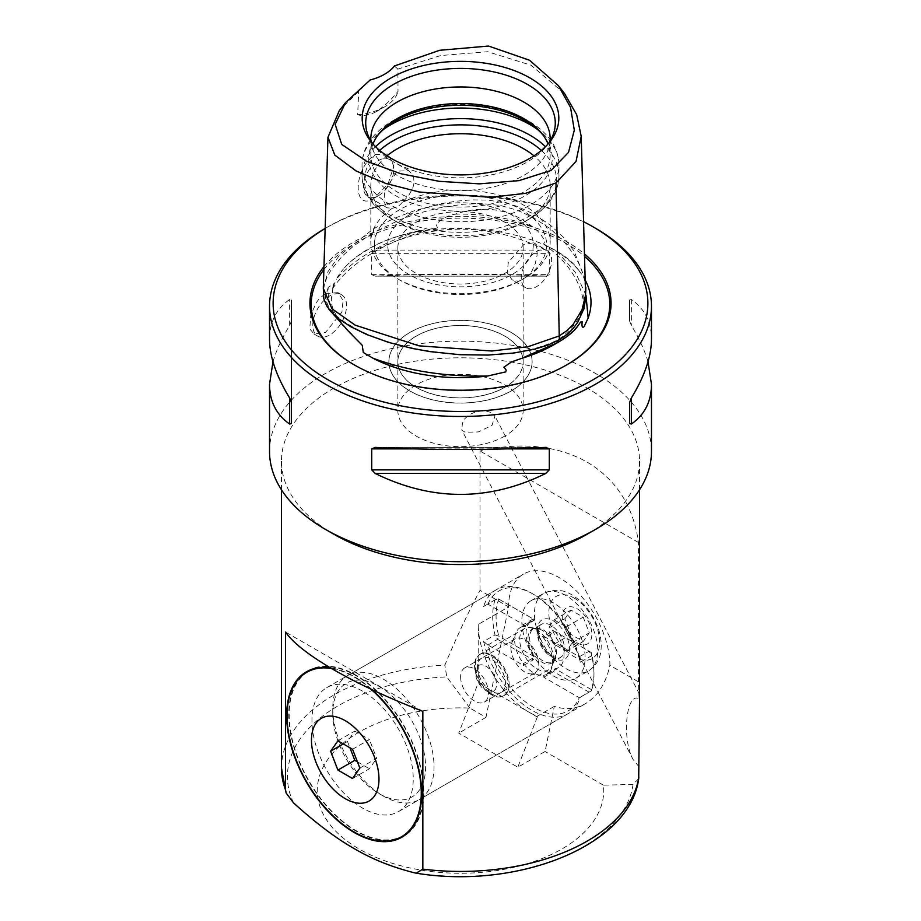 <?xml version="1.0" encoding="UTF-8"?>
<svg xmlns="http://www.w3.org/2000/svg" width="921" height="921" viewBox="0 0 921 921"><rect width="100%" height="100%" fill="white"/><g stroke="black" fill="none" stroke-linecap="round" stroke-linejoin="round"><path stroke-width="0.69" stroke-dasharray="4.61 3.45" d="M420.206 230.653L437.463 227.913L436.232 224.356C441.113 219.117 447.353 215.721 454.974 214.179C484.158 204.796 509.635 208.745 531.405 226.002C537.07 229.605 541.536 234.648 544.818 241.152L543.678 243.927L557.458 251.882A130.506 75.349 0 0 1 579.631 271.557C550.263 226.658 425.824 212.267 366.88 250.282C355.805 256.752 347.298 263.843 341.369 271.557A130.506 75.349 180 0 1 368.216 249.038A130.506 75.349 0 0 1 420.206 230.653C402.212 236.006 386.072 242.822 371.796 251.099C357.452 259.354 345.64 268.667 336.372 279.051A130.506 75.349 180 0 1 341.369 271.557M323.306 288.273L328.003 271.603L338.963 255.923L373.569 228.742L373.489 232.541L399.921 219.739L416.488 213.81L437.935 208.111L462.803 204.243L481.994 203.541L500.736 205.544L517.211 210.195L532.971 217.368L549.998 228.558L563.698 241.21L574.174 254.875L580.034 265.858L583.81 276.588L585.975 291.174M564.642 93.712L531.106 65.241L487.67 51.714L440.722 55.536L397.872 69.087L398.022 91.409C391.103 99.848 383.804 106.64 376.148 111.763L384.541 106.917A47.742 27.561 180 0 0 398.022 91.409M373.569 228.742L393.912 218.496L414.404 210.713L441.171 203.668L456.114 201.204L471.483 199.869L488.222 200.087L507.69 203.391L517.142 206.396L533.109 213.684L550.067 224.874L563.687 237.491L574.082 251.099L584.927 278.384L585.86 287.271M375.204 154.601L388.351 154.026L393.797 166.148L388.017 184.119L374.248 198.107C352.248 212.82 353.146 168.29 375.204 154.601M370.161 79.977L339.285 110.67M348.714 331.514A132.405 76.443 180 0 1 328.21 287.352L333.701 283.749L332.481 288.837L336.372 279.051M639.128 766.836L633.164 759.629C621.548 739.137 626.153 691.579 639.07 698.74L639.542 695.654M461.835 429.324L461.997 430.383L465.197 432.248L478.39 431.926L492.01 425.387L494.899 416.039L490.789 412.424L486.806 411.192L481.096 410.927L475.052 412.09L469.422 414.669L465.036 418.445L462.434 423.096L461.835 429.324M314.844 668.427A94.886 54.788 -120 0 1 385.611 700.559A94.886 54.788 -120 0 1 423.361 792.037A94.886 54.788 60 0 1 409.051 831.605M403.709 835.474A94.886 54.788 60 0 1 330.593 810.054A94.886 54.788 60 0 1 289.171 714.558A94.886 54.788 -120 0 1 308.823 671.121M395.581 839.376A95.485 55.133 60 0 1 356.266 831.26A95.485 55.133 60 0 1 296.217 754.253A95.485 55.133 60 0 1 301.374 676.198M307.476 671.225A95.485 55.133 60 0 1 308.523 670.603A95.485 55.133 60 0 1 356.266 675.335A95.485 55.133 60 0 1 418.652 759.468A95.485 55.133 60 0 1 404.008 835.992A95.485 55.133 60 0 1 402.949 836.579M372.072 689.679A95.485 55.133 60 0 0 354.159 676.544A95.485 55.133 -120 0 0 330.397 667.817M638.713 778.579L633.026 784.427L603.428 785.176A143.227 82.694 0 0 1 519.594 865.901A143.227 82.694 0 0 1 359.225 849.047A143.227 82.694 0 0 1 330.029 756.452A143.227 82.694 0 0 1 469.837 708.053L485.989 717.378L508.611 606.87A71.619 41.341 60 0 1 523.439 574.082A71.619 41.341 60 0 1 559.243 577.628A71.619 41.341 -120 0 1 609.886 665.342L638.472 681.839L639.07 698.74M281.458 768.068A179.042 103.371 180 0 1 444.855 665.089C456.597 637.021 468.317 612.108 480.025 590.361L508.611 606.87L478.229 624.415A71.619 41.341 -120 0 0 528.861 712.117A71.619 41.341 -120 0 0 537.3 716.17L537.3 716.999L478.229 682.887L458.727 733.116L517.809 767.228L545.071 751.49L554.304 706.361C565.39 709.999 575.775 709.101 585.457 703.667C597.798 696.172 605.937 683.405 609.886 665.342M362.598 691.164A71.619 41.341 -120 0 0 326.794 687.619A71.619 41.341 -120 0 0 315.811 745.008A71.619 41.341 -120 0 0 362.598 808.108A71.619 41.341 -120 0 0 398.402 811.654A71.619 41.341 -120 0 0 409.385 754.276A71.619 41.341 -120 0 0 362.598 691.164M469.837 708.053L446.766 676.9L444.855 665.089M480.025 590.361L480.025 451.002C521.528 441.735 557.217 445.43 587.103 462.1C616.333 479.565 633.452 506.354 638.472 542.481L638.472 681.839M587.103 534.261A179.042 103.371 0 0 0 639.542 461.168A179.042 103.371 0 0 0 587.103 388.075A179.042 103.371 180 0 0 391.989 365.672A179.042 103.371 180 0 0 281.458 461.168A179.042 103.371 180 0 0 333.897 534.261M269.531 451.428A190.969 110.255 0 0 1 325.458 373.466A190.969 110.255 0 0 1 595.542 373.466A190.969 110.255 180 0 1 651.469 451.428M566.507 365.015A149.283 86.183 180 0 1 566.058 365.28L566.968 364.762L566.058 365.28A149.283 86.183 180 0 1 354.942 365.28A149.283 86.183 180 0 1 354.493 365.015M323.973 266.641A150.56 86.931 180 0 1 354.032 241.832A150.56 86.931 0 0 1 584.847 254.277M325.148 228.466A187.389 108.194 180 0 1 327.991 226.796A187.389 108.194 180 0 1 583.845 221.846M595.542 228.258A190.969 110.255 0 0 0 325.458 228.258L327.991 226.796L325.458 228.258A190.969 110.255 180 0 0 325.148 228.431M325.458 293.546L337.926 292.671L343.049 300.315L341.956 312.023L325.458 332.527L314.049 334.012L310.768 330.029L309.917 326.943L310.768 315.097L316.375 302.491L319.15 298.853L325.458 293.546M648.016 361.769C644.688 350.302 639.139 338.226 631.357 325.539L629.573 320.992L629.573 300.004L631.357 299.486C644.642 308.754 651.354 322.005 651.469 339.262M375.192 250.098L371.704 253.655L371.704 274.642L375.192 276.15L545.808 276.15C488.936 273.33 432.064 273.33 375.192 276.15L546.36 276.162L549.296 274.642L549.296 253.655L545.808 250.098C488.936 222.168 432.064 222.168 375.192 250.098L545.808 250.098M341.622 294.801A23.877 13.78 120 0 1 345.271 313.934A23.877 13.78 120 0 1 329.683 334.968A23.877 13.78 -60 0 1 317.745 336.153A23.877 13.78 -60 0 1 314.084 317.02A23.877 13.78 -60 0 1 329.683 295.986A23.877 13.78 120 0 1 341.622 294.801L337.926 292.671M528.7 275.506L521.378 279.961A86.09 49.699 0 0 0 521.367 209.677A86.09 49.699 0 0 0 399.622 209.677A86.09 49.699 0 0 0 399.622 279.961A86.09 49.699 0 0 0 521.378 279.961L518.719 281.273L512.249 280.007L507.218 272.892L508.3 262.404L523.899 244.387L533.731 242.799L536.367 246.206L537.035 248.923L537.035 255.681L535.239 263.717L531.82 271.258L528.7 275.506A89.671 51.772 0 0 0 550.171 241.901A89.671 51.772 0 0 0 498.054 194.884A89.671 51.772 0 0 0 402.281 202.516L408.751 195.448L412.7 188.252L413.782 184.522L413.782 177.753L412.7 174.806L408.751 170.65L397.101 171.179L384.633 191.004L383.965 201.734L387.269 207.858L367.87 196.657A21.482 12.399 -60 0 1 364.578 179.434A21.482 12.399 -60 0 1 378.612 160.507A21.482 12.399 120 0 1 389.353 159.448A21.482 12.399 120 0 1 393.797 169.28L393.797 166.148M547.201 250.581A21.482 12.399 120 0 1 550.493 267.792A21.482 12.399 120 0 1 536.459 286.719A21.482 12.399 -60 0 1 525.718 287.789A21.482 12.399 -60 0 1 522.426 270.578A21.482 12.399 -60 0 1 536.459 251.64A21.482 12.399 120 0 1 547.201 250.581L533.731 242.799M504.812 436.07A62.663 36.184 180 0 1 436.519 443.922A62.663 36.184 180 0 1 397.837 410.49A62.663 36.184 180 0 1 416.188 384.909A62.663 36.184 0 0 1 484.481 377.069A62.663 36.184 0 0 1 523.163 410.49A62.663 36.184 0 0 1 504.812 436.07M523.163 361.769A62.663 36.184 180 0 0 484.481 328.337A62.663 36.184 180 0 0 416.188 336.188A62.663 36.184 0 0 0 397.837 361.769A62.663 36.184 0 0 0 436.519 395.19A62.663 36.184 0 0 0 504.812 387.35A62.663 36.184 180 0 0 523.163 361.769L523.163 410.49M409.857 332.527A71.619 41.341 0 0 0 388.881 361.769A71.619 41.341 0 0 0 433.089 399.967A71.619 41.341 0 0 0 511.143 390.999A71.619 41.341 0 0 0 532.119 361.769A71.619 41.341 0 0 0 487.911 323.57A71.619 41.341 0 0 0 409.857 332.527M532.119 361.665A71.619 41.341 0 0 1 511.143 390.907A71.619 41.341 180 0 1 433.089 399.864A71.619 41.341 180 0 1 388.881 361.665A71.619 41.341 180 0 1 409.857 332.435A71.619 41.341 0 0 1 487.911 323.467A71.619 41.341 0 0 1 532.119 361.665L532.119 361.769M504.812 387.246A62.663 36.184 180 0 1 436.519 395.097A62.663 36.184 180 0 1 397.837 361.665A62.663 36.184 180 0 1 416.188 336.084A62.663 36.184 180 0 1 484.481 328.244A62.663 36.184 180 0 1 523.163 361.665A62.663 36.184 180 0 1 504.812 387.246M523.163 247.83A62.663 36.184 180 0 0 484.481 214.409A62.663 36.184 180 0 0 416.188 222.249A62.663 36.184 0 0 0 397.837 247.83A62.663 36.184 0 0 0 436.519 281.262A62.663 36.184 0 0 0 504.812 273.41A62.663 36.184 180 0 0 523.163 247.83L523.163 361.665M409.016 215.1A72.805 42.032 0 0 0 409.016 274.539A72.805 42.032 0 0 0 511.984 274.539A72.805 42.032 180 0 0 511.984 215.1A72.805 42.032 180 0 0 409.016 215.1M387.016 155.833A89.671 51.772 180 0 0 370.829 185.501A89.671 51.772 180 0 0 397.089 222.111A89.671 51.772 180 0 0 523.899 222.111L528.401 219.509A96.026 55.444 180 0 1 392.599 219.509A96.026 55.444 180 0 1 379.636 150.411M377.737 135.375A91.732 52.958 0 0 0 376.758 136.596A91.732 52.958 0 0 0 408.475 201.837A91.732 52.958 0 0 0 525.361 195.666A91.732 52.958 180 0 0 544.242 136.596A91.732 52.958 180 0 0 543.263 135.375M372.993 143.998A89.671 51.772 0 0 0 370.829 155.292A89.671 51.772 0 0 0 426.181 203.115A89.671 51.772 0 0 0 523.899 191.89A89.671 51.772 180 0 0 550.171 155.292A89.671 51.772 180 0 0 548.007 143.998M370.921 141.017A89.671 51.772 0 0 0 372.452 148.534A89.671 51.772 0 0 0 434.228 188.218A89.671 51.772 0 0 0 523.899 175.324A89.671 51.772 180 0 0 548.548 148.534L553.567 133.499M372.452 143.388A94.782 54.719 0 0 0 373.972 145.472A94.782 54.719 0 0 0 527.526 161.82A94.782 54.719 180 0 0 547.028 145.472L550.251 141.304M518.719 281.273A89.671 51.772 180 0 1 397.089 278.499A89.671 51.772 180 0 1 370.829 241.901A89.671 51.772 180 0 1 392.3 208.284L387.269 207.858M402.281 202.516L397.941 206.753L392.3 208.284M374.248 198.107L378.612 195.586A21.482 12.399 -60 0 1 367.87 196.657M397.872 69.087L394.418 65.967M376.148 111.763C368.665 115.39 362.506 116.368 357.682 114.699L358.672 91.72M357.682 114.699A47.742 27.561 0 0 0 384.541 106.917M378.612 195.586A21.482 12.399 120 0 0 393.797 169.28M523.899 222.111A89.671 51.772 0 0 0 523.911 222.111A89.671 51.772 0 0 0 550.171 185.501A89.671 51.772 0 0 0 533.984 155.833M548.548 143.388A94.782 54.719 180 0 1 547.028 145.472M550.079 141.017A89.671 51.772 180 0 1 548.548 148.534M437.463 227.913C413.471 233.393 392.415 241.417 374.294 251.974L375.135 235.488L373.489 232.541L353.676 245.895L342.232 256.13L331.272 269.6L327.001 277.279L324.514 283.944L323.19 292.13M629.573 300.004L629.573 320.992M291.427 402.535L291.427 300.004L289.643 299.486C276.358 308.754 269.646 322.005 269.531 339.262M291.427 423.533L291.427 300.004M272.984 361.769C276.312 350.302 281.861 338.226 289.643 325.539L291.427 320.992M328.21 287.352L325.504 297.08L328.878 309.203M585.664 280.986A130.506 75.349 0 0 0 579.631 271.557M603.428 785.176L545.071 751.49M485.989 717.378L458.727 733.116M638.472 542.481L480.025 451.002M422.843 711.334L285.464 632.013M554.304 706.361L537.3 716.17M478.229 624.415L478.229 682.887M537.3 716.999L517.809 767.228M331.583 668.519A94.886 54.788 60 0 1 370.841 689.104M337.915 740.829L354.792 731.09L347.482 741.486L343.268 743.915M352.536 749.268L369.413 739.528L354.792 731.09M359.846 768.114L376.724 758.363L369.413 739.528M352.536 778.51L369.413 768.759L376.724 758.363M357.406 761.828L369.413 768.759M347.482 741.486L349.922 747.76M495.014 599.893A71.619 41.341 -120 0 0 492.689 616.057A71.619 41.341 -120 0 0 495.014 634.891L483.617 641.477A71.619 41.341 -120 0 0 567.75 713.89A71.619 41.341 -120 0 0 580.253 697.266L591.65 690.681A71.619 41.341 -120 0 0 593.976 674.529A71.619 41.341 -120 0 0 591.65 655.694L580.253 662.268A71.619 41.341 -120 0 0 531.935 593.4A71.619 41.341 -120 0 0 496.131 589.854A71.619 41.341 -120 0 0 483.617 606.479L495.014 599.893L498.768 599.099L534.848 619.925L523.45 626.51A26.859 15.507 -120 0 0 520.204 627.638A26.859 15.507 -120 0 0 515.887 632.831A26.859 15.507 -120 0 0 514.643 639.934A26.859 15.507 -120 0 0 523.45 663.534A26.859 15.507 -120 0 0 540.408 675.289A26.859 15.507 -120 0 0 543.804 675.289A26.859 15.507 -120 0 0 547.051 674.149A26.859 15.507 -120 0 0 552.623 661.865A26.859 15.507 -120 0 0 543.804 638.253L555.19 631.679A26.859 15.507 60 0 1 564.009 655.28A26.859 15.507 60 0 1 558.448 667.575A26.859 15.507 60 0 1 555.19 668.704L543.804 675.289L543.804 677.234L579.263 697.704A69.225 39.971 60 0 1 533.627 707.42A69.225 39.971 60 0 1 487.992 645.022L523.45 665.492L533.167 659.885L497.582 639.347L498.768 636.135A69.225 39.971 60 0 1 496.074 616.057A69.225 39.971 60 0 1 498.768 599.099L497.582 598.408L487.773 604.084L523.45 624.553L533.167 618.958L497.582 598.408L495.014 599.893M523.45 665.492L523.45 663.534L534.848 656.961A26.859 15.507 60 0 1 526.029 633.349A26.859 15.507 60 0 1 531.59 621.065A26.859 15.507 60 0 1 534.848 619.925L533.167 618.958M332.757 713.268A65.644 37.899 -120 0 0 379.176 793.672A65.644 37.899 -120 0 0 425.594 766.871A65.644 37.899 -120 0 0 379.176 686.467A65.644 37.899 -120 0 0 332.757 713.268L332.757 708.399A71.619 41.341 60 0 1 347.585 675.611A71.619 41.341 60 0 1 402.776 694.791A71.619 41.341 60 0 1 434.033 766.871A71.619 41.341 60 0 1 419.205 799.647A71.619 41.341 60 0 1 383.401 796.101A71.619 41.341 60 0 1 332.757 708.399M487.992 604.084A69.225 39.971 60 0 1 533.627 594.367A69.225 39.971 60 0 1 579.263 656.777L543.804 636.307L553.509 630.701L591.27 652.505A69.225 39.971 60 0 1 593.976 672.583A69.225 39.971 60 0 1 591.27 689.541L591.65 690.681L579.263 697.704M593.976 672.583L593.976 674.529M510.936 647.923A19.698 11.374 -120 0 0 529.828 673.85A19.698 11.374 -120 0 0 534.698 673.021A19.698 11.374 -120 0 0 538.785 663.995A19.698 11.374 -120 0 0 530.185 644.182A19.698 11.374 -120 0 0 515.012 638.909A19.698 11.374 -120 0 0 511.846 642.708A19.698 11.374 -120 0 0 510.936 647.923M460.627 676.97A19.698 11.374 -120 0 0 469.215 696.783A19.698 11.374 -120 0 0 484.4 702.055A19.698 11.374 -120 0 0 488.475 693.041A19.698 11.374 -120 0 0 479.876 673.228A19.698 11.374 -120 0 0 464.702 667.944A19.698 11.374 -120 0 0 460.627 676.97M477.504 667.218A19.698 11.374 -120 0 0 486.104 687.043A19.698 11.374 -120 0 0 501.277 692.316A19.698 11.374 -120 0 0 505.353 683.301A19.698 11.374 -120 0 0 496.753 663.477A19.698 11.374 -120 0 0 481.579 658.204A19.698 11.374 -120 0 0 477.504 667.218M474.545 665.515A23.877 13.78 -120 0 0 484.964 689.541A23.877 13.78 -120 0 0 503.361 695.931A23.877 13.78 -120 0 0 508.311 685.005A23.877 13.78 -120 0 0 497.893 660.979A23.877 13.78 -120 0 0 479.496 654.589A23.877 13.78 -120 0 0 474.545 665.515M474.637 665.469A23.877 13.78 -120 0 0 485.056 689.484A23.877 13.78 -120 0 0 503.453 695.885A23.877 13.78 -120 0 0 508.392 684.959A23.877 13.78 -120 0 0 497.973 660.933A23.877 13.78 -120 0 0 479.576 654.532A23.877 13.78 -120 0 0 474.637 665.469M477.585 667.172A19.698 11.374 -120 0 0 486.184 686.985A19.698 11.374 -120 0 0 501.358 692.27A19.698 11.374 -120 0 0 505.433 683.255A19.698 11.374 -120 0 0 496.845 663.431A19.698 11.374 -120 0 0 481.66 658.158A19.698 11.374 -120 0 0 477.585 667.172M487.992 645.022L497.582 639.347L495.014 634.891L498.768 636.135L534.848 656.961L533.167 659.885M553.509 671.628L555.19 668.704L591.27 689.541L589.083 692.166L553.509 671.628L543.804 677.234M579.263 656.777L589.083 651.239L553.509 630.701M591.27 652.505L589.083 651.239L591.65 655.694L591.27 652.505M543.804 636.307L543.804 638.253A26.859 15.507 -120 0 0 523.45 626.51L523.45 624.553M580.253 662.268L579.263 656.903M483.617 606.479L487.773 604.084M579.263 697.842L580.253 697.266M487.773 645.011L483.617 641.477M577.099 642.858A20.884 12.065 -120 0 0 591.858 634.327A20.884 12.065 -120 0 0 577.099 608.746A20.884 12.065 -120 0 0 562.328 617.277A20.884 12.065 -120 0 0 577.099 642.858M553.463 675.991A44.761 25.846 -120 0 0 575.844 678.213A44.761 25.846 -120 0 0 582.705 642.34A44.761 25.846 -120 0 0 553.463 602.898A44.761 25.846 -120 0 0 531.083 600.688A44.761 25.846 -120 0 0 524.222 636.549A44.761 25.846 -120 0 0 553.463 675.991M536.586 668.681A23.877 13.78 -120 0 0 548.513 669.866A23.877 13.78 -120 0 0 552.347 665.25A23.877 13.78 -120 0 0 536.586 629.699A23.877 13.78 -120 0 0 530.554 627.5A23.877 13.78 -120 0 0 524.648 628.513A23.877 13.78 -120 0 0 520.987 647.647A23.877 13.78 -120 0 0 536.586 668.681M492.275 694.261A23.877 13.78 -120 0 0 504.213 695.447A23.877 13.78 -120 0 0 507.862 676.313A23.877 13.78 -120 0 0 492.275 655.28A23.877 13.78 -120 0 0 480.336 654.094A23.877 13.78 -120 0 0 475.397 665.031A23.877 13.78 -120 0 0 492.275 694.261L485.943 690.612A14.92 8.611 -120 0 0 496.488 684.522A14.92 8.611 -120 0 0 485.943 666.24A14.92 8.611 -120 0 0 475.397 672.342A14.92 8.611 -120 0 0 485.943 690.612L492.275 694.261M564.907 618.762L570.997 610.093L583.189 617.139L589.279 632.842L583.189 641.5L570.997 634.465L564.907 618.762L548.03 628.513L554.12 619.845L570.997 610.093M554.12 619.845L566.311 626.879L572.402 642.582L566.311 651.251L554.12 644.216L548.03 628.513M554.12 644.216L570.997 634.465M566.311 651.251L583.189 641.5M572.402 642.582L589.279 632.842M566.311 626.879L583.189 617.139M585.963 295.157L575.59 272.674L557.458 251.882M559.335 339.837L558.184 339.745L557.689 340.747M332.481 288.837C341.576 275.08 355.506 262.796 374.294 251.974L371.796 251.099M577.812 325.999A132.405 76.443 180 0 1 554.12 344.604C565.828 337.754 574.646 330.248 580.587 322.062M454.974 214.179A132.405 76.443 180 0 1 531.405 226.002M293.592 802.939A173.067 99.917 180 0 1 446.766 676.9M323.881 269.6A149.283 86.183 180 0 1 354.942 243.397A149.283 86.183 180 0 1 584.916 256.706M375.561 146.727A98.466 56.849 0 0 0 362.034 175.485A98.466 56.849 0 0 0 422.82 228.017A98.466 56.849 0 0 0 530.128 215.687A98.466 56.849 0 0 0 558.966 175.485A98.466 56.849 0 0 0 545.439 146.727M383.24 129.654A98.466 56.849 0 0 0 362.034 164.905A98.466 56.849 0 0 0 422.82 217.425A98.466 56.849 0 0 0 530.128 205.107A98.466 56.849 0 0 0 558.966 164.905A98.466 56.849 0 0 0 537.76 129.654M541.364 150.411A96.026 55.444 180 0 1 528.401 219.509L528.401 219.509C539.556 213.085 547.845 205.268 553.268 196.046C557.032 189.507 558.932 182.657 558.966 175.485L558.966 164.905C558.494 149.179 550.355 138.634 544.276 132.808C534.076 122.884 520.48 115.436 503.499 110.451C489.811 106.491 475.374 104.522 460.178 104.522C434.217 104.752 411.687 110.198 392.599 120.881C381.444 127.305 373.155 135.122 367.732 144.355C363.968 150.894 362.068 157.744 362.034 164.905L362.034 175.485C362.068 182.657 363.968 189.507 367.732 196.046C373.155 205.268 381.444 213.085 392.599 219.509L397.089 222.111M631.357 299.486L631.357 325.539M371.704 253.655L549.296 253.655M371.704 274.642L549.296 274.642M289.643 325.539L289.643 299.486M545.808 447.387L375.192 447.387M507.862 448.884L413.138 448.884M566.058 365.28L566.058 365.28C536.229 381.962 501.001 390.435 460.373 390.7C419.849 390.4 384.702 381.927 354.942 365.28L354.032 364.762M633.026 784.427A173.067 99.917 180 0 1 414.715 872.866M543.102 661.013A19.099 11.029 60 0 1 530.634 644.182A19.099 11.029 60 0 1 533.558 628.882A19.099 11.029 60 0 1 543.102 629.826A19.099 11.029 60 0 1 555.582 646.657A19.099 11.029 60 0 1 552.658 661.957A19.099 11.029 60 0 1 543.102 661.013M541.836 630.171A19.571 11.305 -120 0 0 536.897 628.375A19.571 11.305 -120 0 0 528.228 641.189A19.571 11.305 -120 0 0 541.836 662.141A19.571 11.305 -120 0 0 554.776 659.321A19.571 11.305 -120 0 0 541.836 630.171M553.463 657.962A22.68 13.09 60 0 1 537.427 630.183A22.68 13.09 60 0 1 553.463 620.927A22.68 13.09 60 0 1 569.5 648.706A22.68 13.09 60 0 1 553.463 657.962M550.931 625.313A19.099 11.029 -120 0 0 541.375 624.369A19.099 11.029 -120 0 0 538.451 639.669A19.099 11.029 -120 0 0 550.931 656.5A19.099 11.029 -120 0 0 560.475 657.444A19.099 11.029 -120 0 0 563.41 642.144A19.099 11.029 -120 0 0 550.931 625.313M566.093 668.692A44.761 25.846 -120 0 0 588.473 670.914A44.761 25.846 -120 0 0 595.334 635.053A44.761 25.846 -120 0 0 566.093 595.611A44.761 25.846 -120 0 0 543.712 593.389A44.761 25.846 -120 0 0 536.851 629.25A44.761 25.846 -120 0 0 566.093 668.692M574.244 598.12A35.907 20.734 60 0 1 599.64 642.11A35.907 20.734 60 0 1 574.244 656.765A35.907 20.734 60 0 1 548.847 612.787A35.907 20.734 60 0 1 574.244 598.12M543.678 243.927C569.592 263.061 583.085 284.704 584.133 308.834L583.649 293.189C585.445 310.688 576.96 326.207 558.184 339.745C519.432 358.373 472.496 356.6 431.155 351.35C390.55 345.087 359.662 333.816 338.468 317.549C326.495 307.51 325.332 299.233 325.504 295.583L325.504 297.08M352.133 334.381C336.764 319.38 329.914 307.073 331.595 297.448L333.057 287.329M633.164 759.629L461.997 430.383M306.417 671.823L308.523 670.603M326.794 687.619L523.439 574.082M639.542 489.788L639.542 461.168M317.745 336.153L314.049 334.012M525.718 287.789L512.249 280.007M397.837 361.769L397.837 410.49M397.837 247.83L397.837 361.665M378.646 134.155L376.758 136.596M370.829 138.726L370.829 155.292M372.452 148.534L367.433 133.499M373.972 145.472L370.749 141.304M399.622 279.961L397.089 278.499M370.829 185.501L370.829 241.901M408.751 170.65L389.353 159.448M550.171 185.501L550.171 241.901M550.171 138.726L550.171 155.292M542.354 134.155L544.242 136.596M523.911 222.111L528.401 219.509M374.64 447.376L546.36 447.376M281.458 489.788L281.458 461.168M398.402 811.654L585.457 703.667M401.901 837.201L404.008 835.992M639.473 694.135L494.899 416.039M531.59 621.065L520.204 627.638M529.828 673.85L540.408 675.289M501.277 692.316L484.4 702.055M534.698 673.021L501.358 692.27M496.131 589.854L347.585 675.611M558.448 667.575L547.051 674.149M567.75 713.89L419.205 799.647M515.012 638.909L481.66 658.158M481.579 658.204L464.702 667.944M511.846 642.708L515.887 632.831M533.627 594.367L531.935 593.4M379.176 793.672L383.401 796.101M552.347 665.25L554.776 659.321L552.658 661.957L560.475 657.444C560.486 658.619 557.896 658.25 552.715 656.328C543.908 650.56 539.188 641.799 538.555 630.033L541.375 624.369L533.558 628.882L536.897 628.375L530.554 627.5M575.844 678.213L588.473 670.914C598.731 664.191 600.434 654.819 600.872 651.032C601.885 642.893 600.653 634.419 597.153 625.601C591.581 612.062 583.223 601.874 572.056 595.012C563.56 589.417 554.12 588.876 543.712 593.389L531.083 600.688M548.513 669.866L504.213 695.447M475.397 672.342L475.397 665.031M524.648 628.513L480.336 654.094"/><path stroke-width="1.38" d="M585.664 280.986A130.506 75.349 0 0 1 588.151 318.01L584.835 325.171C583.189 329.085 581.151 327.3 582.279 321.855L580.587 322.062L577.812 325.999C574.071 331.399 567.371 336.913 557.723 342.531L554.12 344.604A132.405 76.443 180 0 1 521.839 358.304L511.42 361.953L503.902 367.203L506.17 370.069L505.79 371.865L487.67 376.01A130.506 75.349 180 0 1 373.155 358.304L363.311 352.513L362.241 345.294L348.714 331.514L328.878 309.203M345.582 102.553L335.163 124.323L341.737 144.424L366.616 161.279L400.647 173.689L439.11 181.31L479.473 183.855L518.914 180.643L551.092 170.431L568.51 152.368L574.313 130.183L570.548 107.412L558.345 85.584L529.575 60.256L488.567 46.05L439.674 50.287L394.418 65.967A47.742 27.561 0 0 1 384.541 74.267A47.742 27.561 180 0 1 370.161 79.977L345.582 102.553L339.285 110.67L327.957 137.264L334.807 155.096L356.185 170.995L385.795 183.463L419.297 192.017L490.479 197.324L525.695 193.295L555.962 182.991L576.039 161.428L581.209 136.308L585.698 298.945L583.684 309.18L577.766 322.246L573.058 328.59L567.44 334.15L559.335 339.837L547.546 345.26L534.134 349.289L513.78 353.019L488.245 355.069L459.89 354.7L430.165 351.638L412.251 348.426L388.674 342.405L366.8 334.542L350.487 326.552L339.055 319.069L331.422 312.219L326.748 306.037L323.824 298.795L323.306 288.273L331.894 308.719L355.126 325.136L419.02 345.836L491.791 351.016L527.837 346.768L559.243 335.935L559.335 339.837M581.209 136.308L576.673 114.688L564.642 93.712L558.345 85.584M585.86 287.317L585.595 294.95L582.06 309.675L572.954 324.71L566.887 330.651L559.243 335.935L555.962 182.991M416.246 873.177L422.843 869.125L422.843 711.334C388.558 698.037 358.914 684.222 333.897 669.866C309.237 655.545 293.097 642.927 285.464 632.013L285.464 789.804L286.143 793.027L293.592 802.939C315.949 823.178 336.142 838.386 354.159 848.586C372.176 859.201 392.358 867.283 414.715 872.866L416.246 873.177C516.681 889.813 630.091 846.111 638.713 778.579L639.542 695.654L639.542 489.788M378.98 779.154A47.742 27.561 60 0 1 345.225 798.657A47.742 27.561 60 0 1 311.471 740.173A47.742 27.561 60 0 1 345.225 720.683A47.742 27.561 60 0 1 378.98 779.154M331.583 668.519A94.886 54.788 60 0 0 306.716 672.33A94.886 54.788 60 0 0 287.064 715.778A94.886 54.788 -120 0 0 328.475 811.263A94.886 54.788 -120 0 0 401.602 836.694A94.886 54.788 -120 0 0 421.254 793.246A94.886 54.788 60 0 0 370.841 689.104M409.051 831.605A94.886 54.788 60 0 1 403.709 835.474L401.602 836.694M301.374 676.198A95.485 55.133 60 0 1 307.476 671.225M330.397 667.817A95.485 55.133 -120 0 0 306.417 671.823A95.485 55.133 -120 0 0 291.773 748.336A95.485 55.133 -120 0 0 354.159 832.48A95.485 55.133 60 0 0 401.901 837.201A95.485 55.133 60 0 0 372.072 689.679M333.897 534.261A179.042 103.371 0 0 0 587.103 534.261L595.542 529.391A190.969 110.255 180 0 1 325.458 529.391L333.897 534.261L325.458 529.391A190.969 110.255 0 0 1 269.531 451.428L269.531 384.276L272.984 361.769M289.643 397.987L291.427 402.535L291.427 423.533L289.643 424.04L289.643 397.987C276.358 376.205 269.646 356.634 269.531 339.262L269.531 306.221A190.969 110.255 180 0 0 387.419 408.084A190.969 110.255 180 0 0 595.542 384.184A190.969 110.255 0 0 0 651.469 306.221L651.469 339.262C651.354 356.634 644.642 376.205 631.357 397.987L629.573 402.535L629.573 423.533L631.357 424.04C644.642 414.784 651.354 401.521 651.469 384.276L651.469 451.428A190.969 110.255 180 0 1 595.542 529.391M521.839 358.292L557.723 342.531L557.689 340.747M584.847 254.277A150.56 86.931 0 0 1 566.968 364.762L566.968 364.762A150.56 86.931 180 0 1 354.032 364.762A150.56 86.931 180 0 1 323.973 266.641M583.845 221.846A187.389 108.194 180 0 1 593.009 226.796A187.389 108.194 180 0 1 593.009 379.797A187.389 108.194 180 0 1 329.442 380.615A187.389 108.194 180 0 1 325.148 228.466M651.469 306.221A190.969 110.255 0 0 0 595.542 228.258L593.009 226.796M651.469 384.276L648.016 361.769M387.016 155.833A89.671 51.772 180 0 1 397.101 148.891A89.671 51.772 0 0 1 533.984 155.833M543.263 135.375A91.732 52.958 180 0 0 395.639 120.766A91.732 52.958 0 0 0 377.737 135.375M548.007 143.998A89.671 51.772 180 0 0 542.354 134.155A89.671 51.772 180 0 0 397.101 118.682A89.671 51.772 0 0 0 378.646 134.155A89.671 51.772 0 0 0 372.993 143.998M550.079 141.017A89.671 51.772 180 0 0 550.171 138.726A89.671 51.772 180 0 0 494.819 90.891A89.671 51.772 180 0 0 397.101 102.116A89.671 51.772 0 0 0 370.829 138.726A89.671 51.772 0 0 0 370.921 141.017M548.548 143.388A94.782 54.719 180 0 0 553.567 133.499A94.782 54.719 180 0 0 504.938 74.797A94.782 54.719 180 0 0 393.474 84.433A94.782 54.719 0 0 0 367.433 133.499A94.782 54.719 0 0 0 372.452 143.388M390.976 77.986A98.317 56.768 0 0 0 370.749 141.304A98.317 56.768 0 0 0 530.024 158.262A98.317 56.768 180 0 0 550.251 141.304A98.317 56.768 180 0 0 516.255 71.366A98.317 56.768 180 0 0 390.976 77.986M629.573 402.535L629.573 423.533M289.643 424.04C276.358 414.784 269.646 401.521 269.531 384.276M545.808 447.387L549.296 448.884L549.296 469.871L545.808 473.44C488.936 501.369 432.064 501.369 375.192 473.44L371.704 469.871L371.704 448.884L375.192 447.387C432.064 450.208 488.936 450.208 545.808 447.387L546.36 447.376M269.531 306.221A190.969 110.255 180 0 1 325.148 228.431M373.155 358.304C408.153 371.048 446.317 376.954 487.67 376.01M402.949 836.579A95.485 55.133 60 0 1 395.581 839.376M314.844 668.427A94.886 54.788 -120 0 0 308.823 671.121L306.716 672.33M337.915 740.829L330.604 751.225L337.915 770.071L352.536 778.51L359.846 768.114L352.536 749.268L337.915 740.829M343.268 743.915L330.604 751.225M337.915 770.071L354.792 760.32L357.406 761.828M349.922 747.76L354.792 760.32M588.151 318.01L585.963 295.157M638.852 777.094A179.042 103.371 180 0 1 422.843 869.125M354.493 365.015A149.283 86.183 180 0 1 323.881 269.6M379.636 150.411A96.026 55.444 180 0 1 392.599 141.109A96.026 55.444 180 0 1 541.364 150.411M545.439 146.727A98.466 56.849 0 0 0 390.872 135.283A98.466 56.849 0 0 0 375.561 146.727M537.76 129.654A98.466 56.849 0 0 0 390.872 124.703A98.466 56.849 0 0 0 383.24 129.654M285.464 789.804A179.042 103.371 180 0 1 281.458 768.068L281.458 489.788M631.357 397.987L631.357 424.04M549.296 448.884L507.862 448.884M413.138 448.884L371.704 448.884M549.296 469.871L371.704 469.871M545.808 473.44L375.192 473.44M584.916 256.706A149.283 86.183 180 0 1 566.507 365.015M584.133 308.834L584.098 307.718M286.143 793.027L281.458 768.068M327.957 137.264L323.306 288.273"/></g></svg>
